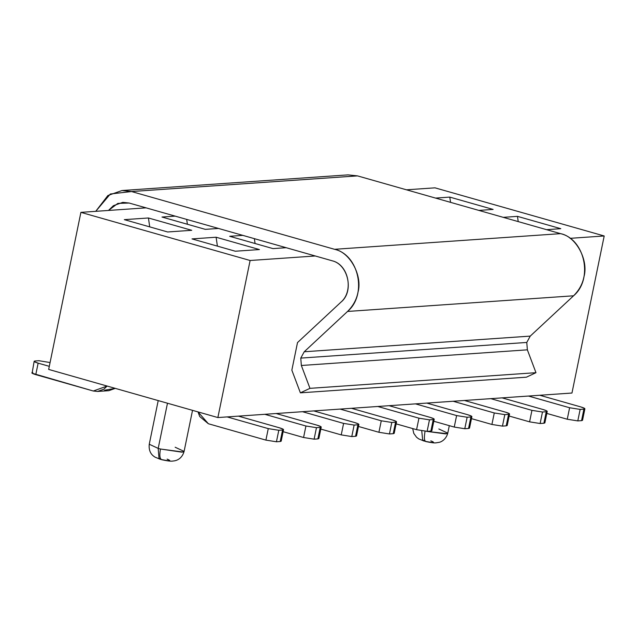 <?xml version="1.0" encoding="UTF-8"?>
<svg xmlns="http://www.w3.org/2000/svg" width="636" height="636" viewBox="0 0 636 636"><rect width="100%" height="100%" fill="white"/><g stroke="black" fill="none" stroke-linecap="round" stroke-linejoin="round"><path stroke-width="0.95" d="M300.764 358.1L301.353 365.485L527.363 349.832L526.775 342.446L300.764 358.1L526.775 342.446L527.363 349.832L535.973 372.688L526.401 377.188L535.973 372.688L527.363 349.832L301.353 365.485L309.963 388.342L535.973 372.688L309.963 388.342L300.391 392.841L526.401 377.188L300.391 392.841L291.845 370.16L300.391 392.841L309.963 388.342L301.353 365.485L300.764 358.1L304.231 351.764L530.241 336.11L526.775 342.446L530.241 336.11L573.561 295.796L530.241 336.11L304.231 351.764L300.764 358.1M357.519 175.886L560.57 233.65C584.993 239.144 593.372 279.204 573.561 295.796C579.126 290.278 582.584 283.942 583.951 276.787C588.817 260.116 575.962 236.393 560.57 233.65L357.519 175.886L131.509 191.539L334.56 249.304L560.57 233.65L334.56 249.304C349.943 252.047 362.806 275.77 357.941 292.441C356.573 299.596 353.107 305.932 347.55 311.449L573.561 295.796L347.55 311.449L304.231 351.764L347.55 311.449C367.354 294.858 358.982 254.798 334.56 249.304L131.509 191.539L357.519 175.886L347.987 174.876L121.969 190.538L131.509 191.539L110.346 193.996L95.726 211.335L107.897 195.514L121.969 190.538M297.545 342.542L340.864 302.227C354.427 291.574 348.091 264.417 332.199 260.792C348.48 264.457 354.069 291.161 340.864 302.227L297.545 342.542M129.148 203.035L122.788 202.359L113.407 205.682L108.47 210.452L117.835 203.401L129.148 203.035L332.199 260.792L315.281 255.982L250.115 260.498L217.87 417.558L571.963 393.032L604.2 235.972L570.087 238.333L604.2 235.972L434.984 187.835L406.468 189.814L434.984 187.835L604.2 235.972L571.963 393.032L217.87 417.558L250.115 260.498L315.281 255.982L129.148 203.035M297.513 342.558L291.845 370.16L297.513 342.558M517.466 216.359L560.785 228.682L546.578 229.668L560.785 228.682L517.466 216.359L518.221 221.598L517.466 216.359L503.259 217.345L517.466 216.359M449.779 197.104L493.099 209.427L478.892 210.413L493.099 209.427L449.779 197.104L450.542 202.343L449.779 197.104L435.573 198.09L449.779 197.104M48.662 369.421L80.899 212.36L146.065 207.845L80.899 212.36L250.115 260.498L80.899 212.36L48.662 369.421L217.87 417.558L48.662 369.421M286.176 247.698L272.995 248.612L229.675 236.29L242.857 235.376L229.675 236.29L272.995 248.612L286.176 247.698M218.49 228.451L205.309 229.358L161.989 217.035L175.17 216.129L161.989 217.035L205.309 229.358L218.49 228.451M216.113 237.228L259.432 249.558L235.32 251.228L192.008 238.905L216.113 237.228L217.401 246.124L216.113 237.228L192.008 238.905L235.32 251.228L259.432 249.558L216.113 237.228M148.427 217.981L191.746 230.304L167.642 231.973L124.322 219.651L148.427 217.981L149.722 226.869L148.427 217.981L124.322 219.651L167.642 231.973L191.746 230.304L148.427 217.981M255.076 243.516L254.368 238.651L255.076 243.516M187.389 224.262L186.682 219.396L187.389 224.262M279.562 427.837L238.428 416.135L279.562 427.837L283.251 429.276L283.537 429.682L282.567 430.023C284.451 429.745 283.449 429.022 279.562 427.837M227.131 416.914L268.265 428.616L278.799 430.286L282.567 430.023L280.206 441.511L276.437 441.774L265.904 440.112L208.37 423.743L199.72 416.532L198.019 411.913L208.37 423.743L265.904 440.112L276.437 441.774L278.799 430.286L268.265 428.616L265.904 440.112L268.265 428.616L227.131 416.914M317.229 425.23L276.096 413.527L317.229 425.23L320.918 426.661L321.212 427.074L320.234 427.416C322.118 427.138 321.124 426.414 317.229 425.23M264.799 414.306L305.932 426.009L316.466 427.67L320.234 427.416L317.873 438.904L314.105 439.166L303.571 437.504L283.131 431.685L303.571 437.504L314.105 439.166L316.466 427.67L305.932 426.009L303.571 437.504L305.932 426.009L264.799 414.306M354.904 422.614L313.771 410.912L354.904 422.614L358.585 424.053L358.879 424.466L357.901 424.8C359.793 424.53 358.791 423.799 354.904 422.614M302.466 411.699L343.599 423.401L354.133 425.063L357.901 424.8L355.548 436.296L351.78 436.558L341.238 434.889L320.798 429.077L341.238 434.889L351.78 436.558L354.133 425.063L343.599 423.401L341.238 434.889L343.599 423.401L302.466 411.699M392.571 420.006L351.438 408.304L392.571 420.006L396.252 421.445L396.546 421.859L395.568 422.193C397.46 421.922 396.459 421.191 392.571 420.006M340.133 409.091L381.266 420.793L391.808 422.455L395.568 422.193L393.215 433.688L389.447 433.951L378.913 432.281L358.466 426.47L378.913 432.281L389.447 433.951L391.808 422.455L381.266 420.793L378.913 432.281L381.266 420.793L340.133 409.091M430.238 417.399L389.105 405.696L430.238 417.399L433.919 418.838L434.213 419.251L433.243 419.585C435.127 419.315 434.126 418.583 430.238 417.399M377.808 406.484L418.941 418.178L429.475 419.847L433.243 419.585L430.882 431.081L427.114 431.335L416.58 429.674L396.133 423.862L416.58 429.674L427.114 431.335L429.475 419.847L418.941 418.178L416.58 429.674L418.941 418.178L377.808 406.484M467.905 414.791L426.772 403.089L467.905 414.791L471.594 416.23L471.88 416.644L470.91 416.978C472.794 416.707 471.793 415.976 467.905 414.791M415.475 403.868L456.608 415.57L467.142 417.24L470.91 416.978L468.549 428.465L464.781 428.728L454.247 427.066L433.808 421.247L454.247 427.066L464.781 428.728L467.142 417.24L456.608 415.57L454.247 427.066L456.608 415.57L415.475 403.868M505.58 412.184L464.439 400.481L505.58 412.184L509.261 413.623L509.555 414.028L508.577 414.37C510.462 414.092 509.468 413.368 505.58 412.184M453.142 401.26L494.275 412.963L504.809 414.624L508.577 414.37L506.216 425.858L502.456 426.12L491.914 424.458L471.475 418.639L491.914 424.458L502.456 426.12L504.809 414.624L494.275 412.963L491.914 424.458L494.275 412.963L453.142 401.26M543.247 409.568L502.114 397.874L543.247 409.568L546.928 411.007L547.222 411.42L546.245 411.754C548.137 411.484 547.135 410.761 543.247 409.568M490.809 398.653L531.942 410.355L542.476 412.017L546.245 411.754L543.891 423.25L540.123 423.512L529.589 421.851L509.142 416.031L529.589 421.851L540.123 423.512L542.476 412.017L531.942 410.355L529.589 421.851L531.942 410.355L490.809 398.653M580.914 406.961L539.781 395.258L580.914 406.961L584.595 408.399L584.889 408.813L583.912 409.147C585.804 408.876 584.802 408.145 580.914 406.961M528.476 396.045L569.61 407.748L580.151 409.409L583.912 409.147L581.558 420.642L577.79 420.905L567.256 419.235L546.809 413.424L567.256 419.235L577.79 420.905L580.151 409.409L569.61 407.748L567.256 419.235L569.61 407.748L528.476 396.045M34.161 361.304L32.094 373.205L93.309 391.013L107.11 386.052L103.803 389.248L97.547 391.458L93.309 391.013L35.775 374.644L38.136 363.156L49.298 366.328L38.136 363.156L34.455 361.717L34.161 361.304L35.131 360.97C33.247 361.24 34.249 361.971 38.136 363.156L35.775 374.644C31.887 373.459 30.886 372.736 32.778 372.458M50.069 362.552L38.899 360.707L35.131 360.97L38.899 360.707L50.069 362.552M175.146 447.235L184.098 451.393C181.809 459.55 175.552 460.631 174.495 460.838C171.728 461.132 171.521 461.792 161.631 459.701L158.984 458.166L158.197 448.404L149.253 444.246L158.197 448.404L158.984 458.166L160.606 459.423L155.041 457.141C153.801 456.306 148.275 453.365 149.253 444.246L158.213 400.585M162.236 459.709C159.851 459.51 159.254 455.948 160.439 449.016L158.197 448.404L167.475 403.224L158.197 448.404L160.439 449.016C159.254 455.948 159.851 459.51 162.236 459.709C170.202 461.227 171.839 461.028 167.141 459.12M184.098 451.393L182.953 452.029L160.439 449.016L181.904 452.156L184.098 451.393L192.525 410.347M438.832 428.974L447.776 433.132C445.931 440.064 440.438 442.203 439.174 442.33L436.105 442.839C434.547 443.109 431.097 442.68 425.746 441.543L422.662 439.905L421.748 430.842L422.662 439.905L424.284 441.153L418.663 438.848L416.532 437.218L413.782 433.394L412.692 428.569M426.247 441.527C424.26 441.432 423.878 437.926 425.102 431.001C423.878 437.926 424.26 441.432 426.247 441.527C433.99 442.958 435.517 442.736 430.818 440.851M447.776 433.132L446.973 433.688L426.573 431.359L445.582 433.887L447.776 433.132L449.31 425.659M581.558 420.642L583.912 409.147L580.151 409.409L577.79 420.905L581.558 420.642L582.528 420.309L584.889 408.813M543.891 423.25L546.245 411.754L542.476 412.017L540.123 423.512L543.891 423.25L544.861 422.916L547.222 411.42M506.216 425.858L508.577 414.37L504.809 414.624L502.456 426.12L506.216 425.858L507.194 425.524L509.555 414.028M468.549 428.465L470.91 416.978L467.142 417.24L464.781 428.728L468.549 428.465L469.527 428.131L471.88 416.644M430.882 431.081L433.243 419.585L429.475 419.847L427.114 431.335L430.882 431.081L431.852 430.739L434.213 419.251M393.215 433.688L395.568 422.193L391.808 422.455L389.447 433.951L393.215 433.688L394.185 433.347L396.546 421.859M355.548 436.296L357.901 424.8L354.133 425.063L351.78 436.558L355.548 436.296L356.518 435.962L358.879 424.466M317.873 438.904L320.234 427.416L316.466 427.67L314.105 439.166L317.873 438.904L318.851 438.57L321.212 427.074M280.206 441.511L282.567 430.023L278.799 430.286L276.437 441.774L280.206 441.511L281.184 441.177L283.537 429.682M97.547 391.458L108.843 390.679L115.243 388.365L104.606 390.226"/></g></svg>
